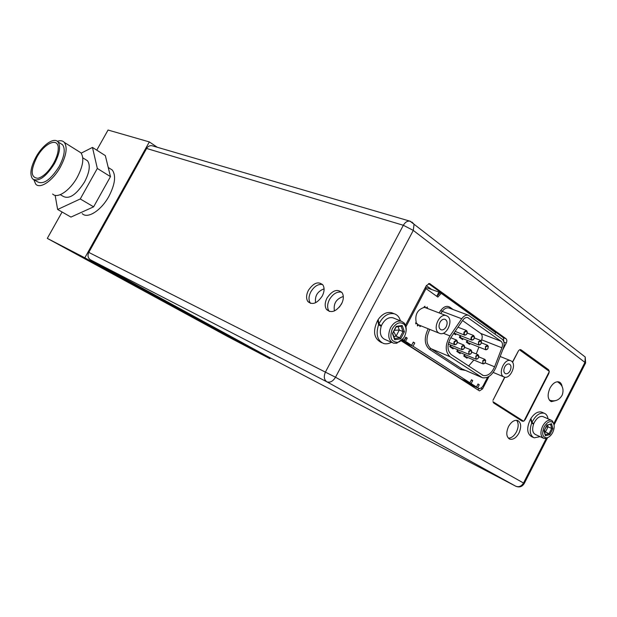 <?xml version="1.0" encoding="UTF-8"?>
<svg xmlns="http://www.w3.org/2000/svg" width="617" height="617" viewBox="0 0 617 617"><rect width="100%" height="100%" fill="white"/><g stroke="black" fill="none" stroke-linecap="round" stroke-linejoin="round"><path stroke-width="0.93" d="M426.339 285.648L431.753 289.543L425.475 287.291M521.095 349.847L548.575 369.73L549.277 371.334L519.475 349.816L520.47 349.608M516.552 420.254C518.727 423.061 518.696 426.933 516.444 431.869C514.131 436.026 511.424 438.124 508.331 438.163M503.804 341.71L503.433 337.754L428.514 283.612M477.697 389.805L479.556 388.494M550.989 400.634L549.886 400.734M557.799 381.738L558.231 382.216M520.663 420.192L523.571 421.218L492.929 401.667L493.7 403.017L522.229 421.187L523.571 421.218M546.461 369.305L519.699 349.716M329.355 311.477L328.892 310.899C327.049 307.821 327.234 304.042 329.447 299.553C332.956 293.815 337.036 291.355 341.679 292.165M310.598 303.41L310.289 303.016C308.431 300.047 308.616 296.314 310.837 291.826C314.223 286.265 318.133 283.835 322.56 284.514M341.502 304.011C336.157 311.739 331.136 313.521 326.447 309.372C324.604 306.294 324.797 302.507 327.025 298.011C332.455 290.175 337.522 288.471 342.227 292.905C343.893 295.952 343.654 299.654 341.502 304.011M411.955 222.066L414.061 224.249L410.027 221.187L152.144 145.759C149.854 145.342 148.011 146.244 146.615 148.466L88.786 252.399L335.517 377.242C332.933 381.391 330.041 382.902 326.833 381.792C323.987 379.671 323.547 376.37 325.514 371.904L403.341 225.274C405.176 222.143 407.405 220.778 410.027 221.187L410.714 221.418M322.251 296.029C317.146 303.487 312.341 305.307 307.852 301.512C306.001 298.535 306.194 294.795 308.423 290.298C313.606 282.748 318.449 280.99 322.953 285.039C324.65 287.992 324.419 291.656 322.251 296.029M62.086 212.017L47.301 238.386L84.83 257.813L270.045 358.747L270.462 357.976M84.83 257.813L149.329 141.918L157.266 147.255M266.444 355.878L90.475 259.842C87.938 258.06 87.375 255.585 88.786 252.399M47.301 238.386L227.55 336.473L270.045 358.747M96.769 150.155L108.052 130.033L149.329 141.918M82.231 213.613C87.475 219.22 101.25 210.49 108.931 196.283C115.086 184.29 116.197 175.536 112.271 170.022L109.533 168.302M55.144 195.342L57.636 209.472L70.947 217.076L93.614 206.834L110.474 176.632L105.337 155.615L92.465 147.417L81.182 153.155M57.636 209.472L80.256 198.959L97.332 168.449L92.465 147.417M93.614 206.834L80.256 198.959M110.474 176.632L97.332 168.449M82.778 157.829L87.521 160.79C90.576 165.171 89.573 172.243 84.514 182.015C76.277 194.81 69.15 199.569 63.135 196.314L60.296 194.656M87.521 160.79L85.408 159.471M33.827 179.809L35.771 184.205C40.252 189.288 52.939 180.627 60.358 167.076C66.335 155.631 67.662 147.409 64.33 142.411L80.889 152.792C84.328 157.821 83.11 165.988 77.248 177.295C69.945 190.684 57.25 199.129 52.646 194.008M80.889 152.792L78.459 151.265M64.33 142.411C62.695 140.637 60.366 140.26 57.335 141.285M57.983 141.887C54.057 136.943 42.658 144.879 36.079 156.849C30.634 167.184 29.493 174.557 32.655 178.984C38.57 182.169 45.82 177.094 54.396 163.752C59.718 153.587 60.913 146.298 57.983 141.887L62.61 144.779C65.572 149.198 64.399 156.471 59.109 166.598C50.555 179.894 43.313 184.938 37.359 181.73L34.513 180.064M62.61 144.779L60.52 143.476M53.532 163.42C48.504 171.819 43.321 176.77 37.976 178.282C30.68 177.758 30.318 170.716 36.889 157.158C44.64 142.789 58.654 136.866 58.253 148.597C58.168 152.923 56.594 157.867 53.532 163.42M553.827 423.501L584.97 362.341L585.209 357.019L583.42 355.631M515.866 486.273L515.689 486.181C518.835 487.391 521.458 486.312 523.555 482.941L546.253 438.378M548.714 373.725L549.277 371.627L524.018 420.971L525.345 419.375L548.714 373.725L548.289 373.555M518.966 433.049C516.236 437.815 513.197 439.852 509.85 439.157C506.295 437.052 505.847 432.856 508.501 426.563C511.238 421.812 514.262 419.776 517.57 420.455C521.164 422.56 521.627 426.763 518.966 433.049M502.562 350.201L506.272 343.021C507.105 341.132 507.027 339.712 506.048 338.756L429.625 283.573L426.378 285.578L405.5 325.267M401.189 340.8L479.486 390.9L482.556 388.911L488.996 376.463M556.256 400.441L551.374 401.636C547.611 399.446 547.14 394.949 549.971 388.139C552.67 383.388 555.639 381.314 558.886 381.908C560.591 382.494 561.655 383.99 562.072 386.396M504.66 377.18L492.968 400.325L504.876 377.218M512.55 362.318L518.696 350.394L512.418 362.117M378.298 320.439L377.789 320.107C372.637 330.797 373.686 338.201 380.944 342.327L381.985 342.782M393.044 313.289L391.695 312.742C386.797 311.654 382.301 313.899 378.198 319.475L378.884 323.994L381.468 325.66L382.147 324.21C385.178 319.112 388.779 316.976 392.929 317.794L401.412 321.241C397.248 320.424 393.638 322.591 390.576 327.743C387.445 335.332 388.394 340.468 393.43 343.152L396.685 343.26L403.263 338.44M531.144 419.244L530.628 418.912C526.44 427.65 526.779 433.566 531.638 436.666L533.281 437.43M542.405 412.449L541.587 412.087C537.939 411.254 534.399 413.351 530.959 418.372L531.954 422.444L533.782 423.617L534.345 422.398C536.929 417.879 539.759 415.92 542.844 416.529L551.166 420.208C548.081 419.606 545.243 421.588 542.644 426.146C540.052 432.301 540.438 436.381 543.801 438.378L545.544 438.533L548.536 437.191M584.5 363.266L585.626 362.927L585.209 357.019L414.061 224.249L413.29 230.411L335.517 377.242L524.273 483.435M519.275 419.305L520.995 420.092M377.789 320.107L378.583 324.704C375.622 334.159 377.265 340.407 383.512 343.453C386.026 344.209 388.656 343.816 391.402 342.273M381.391 325.606L381.19 326.378C379.339 333.049 380.62 337.43 385.039 339.504L392.335 342.674M378.583 324.704L381.19 326.378M400.418 320.832C399.384 317.138 397.348 314.786 394.294 313.791C388.093 312.696 382.949 316.105 378.884 323.994M393.939 318.202L392.929 317.794M405.971 331.992C406.603 328.198 405.971 325.19 404.089 322.946L401.412 321.241M404.243 324.449C406.642 327.65 406.726 331.676 404.474 336.52C402.716 339.705 400.464 341.641 397.718 342.342C391.085 341.995 389.296 337.437 392.35 328.676C396.253 322.737 400.209 321.326 404.243 324.449L404.089 322.946M396.199 326.378L392.427 333.519L394.703 339.743L400.688 338.826L404.42 331.738L402.199 325.514L396.199 326.378L396.091 326.971M402.199 325.514L401.135 326.2M404.42 331.738L403.032 331.599L401.104 326.208M400.688 338.826L399.793 337.761L403.032 331.599L399.299 330.041L394.34 330.303M394.703 339.743L394.625 338.579M398.081 326.64L399.299 330.041L396.075 336.18L393.685 331.537M393.87 336.512L396.075 336.18L399.793 337.761L394.618 338.556M339.373 307.143L342.111 302.754M315.596 302.731C314.685 295.929 317.508 291.301 324.079 288.849M334.437 310.937C333.249 303.703 336.203 298.883 343.307 296.492M530.628 418.912L531.707 423.038C529.155 430.651 529.972 435.579 534.168 437.846L540.076 436.651M533.705 423.563L533.543 424.218C531.916 429.571 532.579 433.018 535.548 434.561L543.161 438.085M531.707 423.038L533.543 424.218M548.027 418.82C547.541 415.843 546.246 413.976 544.14 413.213C539.528 412.418 535.463 415.496 531.954 422.444M543.454 416.791L542.844 416.529M554.051 424.843L552.593 421.118L551.166 420.208M552.909 422.514C554.706 424.897 554.637 428.221 552.709 432.486C551.02 435.602 549.014 437.391 546.693 437.846C542.451 437.26 541.603 433.628 544.155 426.949C547.156 422.005 550.071 420.532 552.909 422.514L552.593 421.118M547.078 424.812L543.993 430.867L545.382 435.764L549.824 434.607L552.878 428.599L551.521 423.702L546.978 425.221M551.521 423.702L550.649 424.257M552.878 428.599L551.706 428.476L550.541 424.288M549.824 434.607L549.045 433.705L551.706 428.476L548.05 426.833L546.091 426.964M545.382 435.764L545.32 434.792M547.549 425.036L548.05 426.833L545.397 432.039L544.433 430.219M544.603 432.247L545.397 432.039L549.045 433.705L545.289 434.677M517.686 422.121L516.776 420.501M405.947 326.74L426 288.609L437.846 297.078L441.255 293.33L495.528 332.524L495.112 334.136M441.255 293.33L438.934 292.119L436.743 296.291M431.753 289.543L438.934 292.119M436.821 296.345L439.983 292.874M426 288.609L424.974 288.239M487.584 377.226L483.358 385.409C482.008 387.738 480.466 388.733 478.746 388.386L477.681 387.784L479.247 384.761L478.021 383.967L476.455 386.99L471.157 383.589L472.73 380.542L471.488 379.733L469.907 382.779L413.043 346.23L414.74 342.99L413.321 342.073L411.616 345.312L405.523 341.394L407.243 338.131L405.793 337.198L404.081 340.468L402.608 339.304M504.035 345.397L504.112 344.479M417.601 324.503L439.157 333.18M420.825 325.799L419.907 326.64L419.838 325.406M426.254 308.014L427.272 306.965L427.249 308.392M426.085 307.952L424.11 306.904M415.75 322.822L416.745 323.215L415.881 323.948L416.143 322.066C414.894 314.624 417.439 309.78 423.786 307.528L424.92 306.248L425.113 307.281M416.745 323.215L417.701 324.303L417.485 325.953M418.588 324.897L417.547 325.977M477.913 384.175L479.247 384.761M471.241 380.195L472.73 380.542M477.681 387.784L471.619 384.854M478.368 388.216L471.481 385.031M469.036 383.951L469.244 383.558M469.907 382.779L461.277 378.977L404.397 342.528L404.621 342.103M413.189 342.327L414.74 342.99M413.043 346.23L404.397 342.528M405.523 341.394L404.282 340.862L405.847 337.877L407.243 338.131M402.276 339.697L404.081 340.468M402.076 339.921L404.282 340.862M404.243 340.839L405.847 337.877M411.616 345.312L405.045 342.373M504.698 366.999C503.302 370.377 503.595 372.629 505.593 373.74C507.282 374.056 508.794 373.054 510.128 370.732C511.532 367.354 511.223 365.102 509.218 363.991C507.536 363.675 506.033 364.678 504.698 366.999M503.41 376.655C497.819 373.447 504.451 358.315 510.436 360.613L511.431 361.099C516.946 364.439 510.29 379.409 504.32 377.087L503.41 376.655M439.921 322.382C438.402 326.092 438.834 328.583 441.217 329.848C443.129 330.203 444.795 329.162 446.222 326.725C447.749 323.015 447.31 320.524 444.911 319.259C443.014 318.912 441.348 319.953 439.921 322.382M438.718 332.918C432.316 329.208 439.235 313.081 446.153 315.596L447.448 316.22C453.765 320.076 446.801 336.026 439.906 333.481L438.718 332.918M423.956 307.204L424.951 307.59M464.362 380.342L471.157 383.589M476.455 386.99L470.486 384.352L465.179 380.951M469.899 383.975L470.486 384.352M449.963 335.926L461.724 318.758C463.822 315.904 466.066 314.732 468.465 315.233L502.153 339.203C504.282 341.132 504.667 344.155 503.302 348.281L496.006 367.292C492.451 375.097 487.916 378.576 482.386 377.727L450.086 356.742C445.004 351.821 444.957 344.888 449.963 335.926L443.268 333.242M451.22 354.567L483.25 375.514C487.846 376.223 491.633 373.324 494.595 366.814L501.899 347.78C502.878 344.826 502.6 342.666 501.073 341.294L467.678 317.562C465.966 317.207 464.362 318.048 462.866 320.084L451.127 337.229C446.963 344.679 446.993 350.464 451.22 354.567M501.073 341.294L480.79 333.465L462.549 320.547M480.79 333.465C482.324 334.83 482.61 336.951 481.661 339.844L481.245 340.939M476.255 353.957L478.908 347.039M473.848 360.035L468.604 366.058M450.595 344.965L449.724 346.646L453.079 348.89L453.526 348.027M457.66 349.731L456.796 351.382L460.105 353.587L460.544 352.739M464.609 354.42L463.768 356.04L467.015 358.215L467.455 357.374M460.29 335.548L459.357 337.352L462.657 339.62L463.12 338.725M453.703 333.465L455.631 334.792L456.102 333.89M467.239 340.368L466.321 342.134L469.576 344.371L470.031 343.492M449.932 346.237L452.531 347.618M452.392 347.888L453.079 348.89M450.418 345.304L451.05 346.985L469.043 354.42M471.835 351.513L470.925 349.862L468.735 351.266L469.228 354.497L470.856 353.888M471.481 353.071L471.45 350.487L469.113 351.466C468.465 353.263 468.773 354.212 470.046 354.328L471.481 353.071M464.717 346.715L463.783 344.996L461.57 346.407L462.087 349.677L463.768 349.021M464.354 348.235L464.323 345.636L461.956 346.607C461.3 348.428 461.624 349.392 462.92 349.5L464.354 348.235M457.482 341.841L456.526 340.052L454.289 341.471C453.611 343.114 453.788 344.209 454.822 344.772L456.572 344.07M457.112 343.33L457.074 340.7L454.675 341.671C454.012 343.515 454.343 344.487 455.67 344.587L457.112 343.33M457.012 350.98L460.105 353.587M457.482 350.07L458.099 351.705L476.077 359.171M478.838 356.233L477.951 354.652L475.784 356.048L476.255 359.241L477.828 358.67M478.483 357.821L478.46 355.261L476.162 356.248C475.514 358.022 475.815 358.963 477.057 359.071L478.483 357.821M463.976 355.639L467.015 358.215M464.431 354.76L465.033 356.356L483.003 363.837M485.733 360.883L484.862 359.356L482.718 360.752L483.173 363.914L484.692 363.374M485.378 362.503L485.363 359.966L483.096 360.953C482.455 362.696 482.741 363.629 483.959 363.745L485.378 362.503M459.557 336.967L462.657 339.62M460.035 336.049L460.945 337.861L478.761 344.957M481.499 341.995L480.589 340.399L478.437 341.787L478.931 345.026L480.527 344.425M478.815 341.988C478.167 343.785 478.476 344.741 479.741 344.849L481.144 343.607L481.106 341.016L478.815 341.988M453.95 333.111L455.631 334.792M474.496 337.137L473.563 335.486L471.388 336.882C470.717 338.509 470.887 339.605 471.905 340.152L473.555 339.504M471.774 337.083C471.118 338.895 471.434 339.859 472.722 339.967L474.134 338.725L474.095 336.103L471.774 337.083M467.377 332.208L466.421 330.481L464.223 331.884C463.544 333.535 463.729 334.638 464.763 335.193L466.467 334.507M464.609 332.085C463.953 333.928 464.285 334.908 465.596 335.008L467.015 333.758L466.969 331.113L464.609 332.085M466.521 341.756L469.576 344.371M466.984 340.862L467.871 342.628L485.679 349.754M488.386 346.769L487.499 345.242L485.371 346.623L485.849 349.824L487.391 349.261M485.749 346.823C485.109 348.597 485.402 349.538 486.636 349.646L488.039 348.412L488.008 345.844L485.749 346.823M146.615 148.466L403.341 225.274L413.29 230.411L585.626 362.927L554.066 424.912M266.359 355.832L515.689 486.181L326.833 381.792L90.475 259.842M525.345 419.375L524.936 419.19M548.575 369.73L545.991 368.704M430.203 283.851L429.247 283.512M506.048 338.756L503.433 337.754M506.272 343.021L503.912 342.111M482.556 388.911L480.805 388.139M465.395 370.416L460.436 369.483L429.509 349.345C424.334 344.702 423.902 337.846 428.206 328.768M439.08 312.904L440.808 310.413C443.8 306.549 446.801 305.461 449.808 307.158L453.125 309.526M469.653 384.345L478.268 388.162M403.356 339.998L402.377 339.581M401.752 340.26L405.631 342.751M427.458 307.991L426.463 307.613M418.241 325.552L417.277 325.159M420.609 326.216L419.645 325.83M416.583 323.524L415.611 323.131M480.944 377.041L461.809 368.812L430.905 348.636C426.085 344.263 425.73 337.861 429.833 329.424M450.086 356.742L430.905 348.636L429.509 349.345M440.739 313.536L442.227 311.384L440.808 310.413M461.724 318.758L442.227 311.384C444.302 308.6 446.531 307.459 448.914 307.96L449.484 308.176M449.808 307.158L449.785 308.284M481.322 377.272L461.809 368.812L460.436 369.483M468.519 317.971L467.192 317.477M501.899 347.78L481.661 339.844M494.595 366.814L485.132 362.896M557.359 381.753C562.511 384.8 564.139 389.211 562.241 394.996C559.38 400.132 555.184 401.868 549.654 400.209L549.331 400.086M326.447 309.372L328.892 310.899M112.271 170.022L108.245 167.485M516.059 486.358C519.591 487.654 522.344 486.659 524.303 483.373L547.464 437.877M509.85 439.157L509.118 438.81M551.374 401.636L550.757 401.374M391.695 312.742L394.294 313.791M397.718 342.342L396.685 343.26M396.207 326.91L401.605 326.131M394.865 339.242L392.744 333.427M392.674 333.458L396.261 326.655M541.587 412.087L544.14 413.213M546.693 437.846L545.544 438.533M547.055 425.159L551.143 424.134M545.497 435.401L544.186 430.774M544.132 430.813L547.102 424.982M307.852 301.512L310.289 303.016M500.148 356.487L510.436 360.613M493.207 372.421L503.711 376.84M440.785 329.671L441.217 329.848M425.406 307.69L446.153 315.596M468.465 315.233L449.916 308.338M483.25 375.514L482.371 375.144M464.67 347.317L470.925 349.862M448.289 344.016L461.902 349.6M457.428 342.427L463.783 344.996M448.721 342.281L454.629 344.695M450.788 337.738L456.526 340.052M471.797 352.137L477.951 354.652M478.807 356.873L484.862 359.356M474.419 337.977L480.589 340.399M467.285 333.033L473.563 335.486M453.989 333.049L471.727 340.083M457.991 327.211L466.421 330.481M455.122 331.391L464.586 335.124M481.43 342.844L487.499 345.242"/></g></svg>
